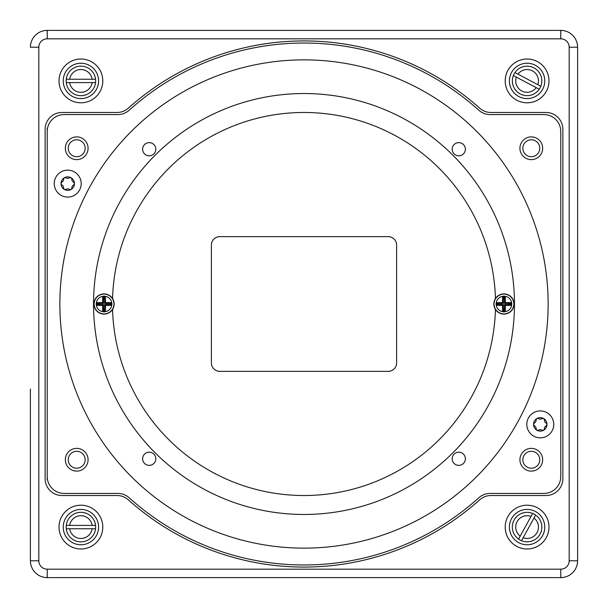 <?xml version="1.0" encoding="UTF-8"?>
<svg xmlns="http://www.w3.org/2000/svg" width="608" height="608" viewBox="0 0 608 608"><rect width="100%" height="100%" fill="white"/><g stroke="black" fill="none" stroke-linecap="round" stroke-linejoin="round"><path stroke-width="0.91" d="M65.611 177.756A1.474 1.474 0 0 0 63.703 178.851L63.354 180.553A1.474 1.474 0 0 1 62.89 181.359L61.598 182.506A1.474 1.474 0 0 0 61.598 184.71L62.89 185.866A1.474 1.474 0 0 1 63.354 186.671L63.703 188.366A1.474 1.474 0 0 0 65.611 189.468L67.26 188.921A1.474 1.474 0 0 1 68.187 188.921L69.829 189.468A1.474 1.474 0 0 0 71.736 188.366L72.086 186.671A1.474 1.474 0 0 1 72.55 185.866L73.849 184.71A1.474 1.474 0 0 0 73.849 182.506L72.55 181.359A1.474 1.474 0 0 1 72.086 180.553L71.736 178.851A1.474 1.474 0 0 0 69.829 177.756L68.187 178.296A1.474 1.474 0 0 1 67.26 178.296L65.611 177.756M74.457 183.608A6.734 6.734 0 0 1 64.357 189.445A6.734 6.734 0 0 1 64.357 177.779A6.734 6.734 0 0 1 74.457 183.608M81.191 183.608A13.467 13.467 0 0 1 67.724 197.083A13.467 13.467 0 0 1 54.249 183.608A13.467 13.467 0 0 1 67.724 170.141A13.467 13.467 0 0 1 81.191 183.608M65.337 459.739A11.362 11.362 0 0 1 82.384 449.897A11.362 11.362 0 0 1 82.384 469.581A11.362 11.362 0 0 1 65.337 459.739M519.931 459.739A11.362 11.362 0 0 1 536.978 449.897A11.362 11.362 0 0 1 536.978 469.581A11.362 11.362 0 0 1 519.931 459.739M519.931 148.261A11.362 11.362 0 0 1 536.978 138.419A11.362 11.362 0 0 1 536.978 158.103A11.362 11.362 0 0 1 519.931 148.261M65.337 148.261A11.362 11.362 0 0 1 82.384 138.419A11.362 11.362 0 0 1 82.384 158.103A11.362 11.362 0 0 1 65.337 148.261M64.076 493.415A16.834 16.834 0 0 1 47.234 476.581L47.234 131.419A16.834 16.834 0 0 1 64.076 114.585L117.884 114.585A16.834 16.834 0 0 0 129.17 110.246A260.969 260.969 0 0 1 478.83 110.246A16.834 16.834 0 0 0 490.116 114.585L543.924 114.585A16.834 16.834 0 0 1 560.766 131.419L560.766 476.581A16.834 16.834 0 0 1 543.924 493.415L490.116 493.415A16.834 16.834 0 0 0 478.83 497.754A260.969 260.969 0 0 1 129.17 497.754A16.834 16.834 0 0 0 117.884 493.415L64.076 493.415M548.135 304A244.135 244.135 0 0 1 181.929 515.424A244.135 244.135 0 0 1 181.929 92.576A244.135 244.135 0 0 1 548.135 304M155.184 155.184A210.459 210.459 0 0 1 507.292 249.531A210.459 210.459 0 0 1 249.531 507.292A210.459 210.459 0 0 1 155.184 155.184A8.421 8.421 0 0 0 155.184 155.184M452.177 458.774A6.597 6.597 0 0 1 462.072 453.059A6.597 6.597 0 0 1 462.072 464.482A6.597 6.597 0 0 1 452.177 458.774M142.629 149.226A6.597 6.597 0 0 1 152.524 143.518A6.597 6.597 0 0 1 152.524 154.941A6.597 6.597 0 0 1 142.629 149.226M452.177 149.226A6.597 6.597 0 0 1 462.072 143.518A6.597 6.597 0 0 1 462.072 154.941A6.597 6.597 0 0 1 452.177 149.226M142.629 458.774A6.597 6.597 0 0 1 152.524 453.059A6.597 6.597 0 0 1 152.524 464.482A6.597 6.597 0 0 1 142.629 458.774M85.173 148.261A8.474 8.474 0 0 1 72.466 155.595A8.474 8.474 0 0 1 72.466 140.919A8.474 8.474 0 0 1 85.173 148.261M539.775 148.261A8.474 8.474 0 0 1 527.06 155.595A8.474 8.474 0 0 1 527.06 140.919A8.474 8.474 0 0 1 539.775 148.261M539.775 459.739A8.474 8.474 0 0 1 527.06 467.081A8.474 8.474 0 0 1 527.06 452.405A8.474 8.474 0 0 1 539.775 459.739M85.173 459.739A8.474 8.474 0 0 1 72.466 467.081A8.474 8.474 0 0 1 72.466 452.405A8.474 8.474 0 0 1 85.173 459.739M112.556 309.464A10.1 10.1 0 0 0 112.556 298.536A10.1 10.1 0 0 0 95.198 299.159A10.1 10.1 0 0 0 104.059 314.1A10.1 10.1 0 0 0 112.556 309.464A191.52 191.52 0 0 0 304 495.52A191.52 191.52 0 0 0 495.444 309.464A10.1 10.1 0 0 0 503.941 314.1A10.1 10.1 0 0 0 512.802 299.159A10.1 10.1 0 0 0 495.444 298.536A191.52 191.52 0 0 0 304 112.48A191.52 191.52 0 0 0 112.556 298.536M104.705 310.202L104.705 309.1A5.138 5.138 0 0 1 103.413 309.1L103.413 310.202L104.705 310.202L105.45 310.946L105.45 305.391L104.622 304.555L104.622 309.107M103.413 310.202L102.676 310.946L102.676 305.391L97.113 305.391L97.113 302.609L97.858 303.354L97.858 304.646L98.96 304.646A5.138 5.138 0 0 1 98.96 303.354L97.858 303.354M105.45 310.946L102.676 310.946M103.413 297.798L103.413 298.9A5.138 5.138 0 0 1 104.705 298.9L104.705 297.798L103.413 297.798L102.676 297.054L102.676 302.609L97.113 302.609M103.504 298.893L103.504 303.445L102.676 302.609M97.858 304.646L97.113 305.391M103.504 309.107L103.504 304.555L102.676 305.391M103.504 304.555L98.952 304.555M110.261 303.354L109.159 303.354A5.138 5.138 0 0 1 109.159 304.646L110.261 304.646L110.261 303.354L111.006 302.609L105.45 302.609L105.45 297.054L102.676 297.054M109.174 303.445L104.622 303.445L105.45 302.609M110.261 304.646L111.006 305.391L111.006 302.609M111.006 305.391L105.45 305.391M104.705 297.798L105.45 297.054M104.622 303.445L104.622 298.893M109.174 304.555L104.622 304.555M103.504 303.445L98.952 303.445M504.587 310.202L504.587 309.1A5.138 5.138 0 0 1 503.295 309.1L503.295 310.202L504.587 310.202L505.324 310.946L505.324 305.391L504.496 304.555L504.496 309.107M503.295 310.202L502.55 310.946L502.55 305.391L496.994 305.391L496.994 302.609L497.739 303.354L497.739 304.646L498.841 304.646A5.138 5.138 0 0 1 498.841 303.354L497.739 303.354M505.324 310.946L502.55 310.946M503.295 297.798L503.295 298.9A5.138 5.138 0 0 1 504.587 298.9L504.587 297.798L503.295 297.798L502.55 297.054L502.55 302.609L496.994 302.609M503.378 298.893L503.378 303.445L502.55 302.609M497.739 304.646L496.994 305.391M503.378 309.107L503.378 304.555L502.55 305.391M503.378 304.555L498.826 304.555M510.142 303.354L509.04 303.354A5.138 5.138 0 0 1 509.04 304.646L510.142 304.646L510.142 303.354L510.887 302.609L505.324 302.609L505.324 297.054L502.55 297.054M509.048 303.445L504.496 303.445L505.324 302.609M495.444 298.536A10.1 10.1 0 0 0 495.444 309.464M510.142 304.646L510.887 305.391L510.887 302.609M510.887 305.391L505.324 305.391M504.587 297.798L505.324 297.054M504.496 303.445L504.496 298.893M509.048 304.555L504.496 304.555M503.378 303.445L498.826 303.445M211.394 362.93A8.421 8.421 0 0 0 219.815 371.351L388.185 371.351A8.421 8.421 0 0 0 396.606 362.93L396.606 245.07A8.421 8.421 0 0 0 388.185 236.649L219.815 236.649A8.421 8.421 0 0 0 211.394 245.07L211.394 362.93M30.4 392.396L30.4 560.766A16.834 16.834 0 0 0 47.234 577.6L560.766 577.6A16.834 16.834 0 0 0 577.6 560.766L577.6 47.234A16.834 16.834 0 0 0 560.766 30.4L47.234 30.4A16.834 16.834 0 0 0 30.4 47.234A16.834 16.834 0 0 1 47.234 30.4L47.234 38.821L560.766 38.821A8.421 8.421 0 0 1 569.179 47.234L569.179 560.766A8.421 8.421 0 0 1 560.766 569.179L47.234 569.179A8.421 8.421 0 0 1 38.821 560.766L38.821 47.234A8.421 8.421 0 0 1 47.234 38.821M98.587 80.91A17.678 17.678 0 0 1 80.91 98.587A17.678 17.678 0 0 1 63.232 80.91A17.678 17.678 0 0 1 80.91 63.232A17.678 17.678 0 0 1 98.587 80.91M59.022 80.91A21.888 21.888 0 0 0 91.854 99.864A21.888 21.888 0 0 0 91.854 61.955A21.888 21.888 0 0 0 59.022 80.91M505.202 80.91A21.888 21.888 0 0 0 538.034 99.864A21.888 21.888 0 0 0 538.034 61.955A21.888 21.888 0 0 0 505.202 80.91M59.022 527.09A21.888 21.888 0 0 0 91.854 546.045A21.888 21.888 0 0 0 91.854 508.136A21.888 21.888 0 0 0 59.022 527.09M117.078 495.52A16.834 16.834 0 0 1 128.326 499.822A263.074 263.074 0 0 0 479.674 499.822A16.834 16.834 0 0 1 490.922 495.52L546.03 495.52A16.834 16.834 0 0 0 562.871 478.686L562.871 129.314A16.834 16.834 0 0 0 546.03 112.48L490.922 112.48A16.834 16.834 0 0 1 479.674 108.178A263.074 263.074 0 0 0 128.326 108.178A16.834 16.834 0 0 1 117.078 112.48L61.97 112.48A16.834 16.834 0 0 0 45.129 129.314L45.129 478.686A16.834 16.834 0 0 0 61.97 495.52L117.078 495.52M505.202 527.09A21.888 21.888 0 0 0 538.034 546.045A21.888 21.888 0 0 0 538.034 508.136A21.888 21.888 0 0 0 505.202 527.09M544.768 80.91A17.678 17.678 0 0 1 527.09 98.587A17.678 17.678 0 0 1 509.413 80.91A17.678 17.678 0 0 1 527.09 63.232A17.678 17.678 0 0 1 544.768 80.91M544.768 527.09A17.678 17.678 0 0 1 527.09 544.768A17.678 17.678 0 0 1 509.413 527.09A17.678 17.678 0 0 1 527.09 509.413A17.678 17.678 0 0 1 544.768 527.09M98.587 527.09A17.678 17.678 0 0 1 80.91 544.768A17.678 17.678 0 0 1 63.232 527.09A17.678 17.678 0 0 1 80.91 509.413A17.678 17.678 0 0 1 98.587 527.09M47.234 128.227L47.234 479.773M92.15 79.23L95.547 79.23A14.729 14.729 0 0 0 66.272 79.23L69.669 79.23A11.362 11.362 0 0 1 92.15 79.23L69.669 79.23M66.272 82.597A14.729 14.729 0 0 0 95.547 82.597L92.15 82.597A11.362 11.362 0 0 1 69.669 82.597L66.272 82.597A14.729 14.729 0 0 1 66.272 79.23M95.547 79.23A14.729 14.729 0 0 1 95.547 82.597M92.15 82.597L69.669 82.597M531.027 516.428L532.669 513.456A14.729 14.729 0 0 0 518.563 539.106L520.197 536.127A11.362 11.362 0 0 1 531.027 516.428L520.197 536.127M521.512 540.725A14.729 14.729 0 0 0 535.618 515.075L533.984 518.054A11.362 11.362 0 0 1 523.146 537.746L521.512 540.725A14.729 14.729 0 0 1 518.563 539.106M532.669 513.456A14.729 14.729 0 0 1 535.618 515.075M533.984 518.054L523.146 537.746M516.367 77.148L513.365 75.567A14.729 14.729 0 0 0 539.243 89.232L536.241 87.651A11.362 11.362 0 0 1 516.367 77.148L536.241 87.651M540.816 86.26A14.729 14.729 0 0 0 514.938 72.588L517.94 74.176A11.362 11.362 0 0 1 537.814 84.672L540.816 86.26A14.729 14.729 0 0 1 539.243 89.232M513.365 75.567A14.729 14.729 0 0 1 514.938 72.588M517.94 74.176L537.814 84.672M92.15 525.403L95.547 525.403A14.729 14.729 0 0 0 66.272 525.403L69.669 525.403A11.362 11.362 0 0 1 92.15 525.403L69.669 525.403M66.272 528.77A14.729 14.729 0 0 0 95.547 528.77L92.15 528.77A11.362 11.362 0 0 1 69.669 528.77L66.272 528.77A14.729 14.729 0 0 1 66.272 525.403M95.547 525.403A14.729 14.729 0 0 1 95.547 528.77M92.15 528.77L69.669 528.77M30.4 435.328L30.4 389.029M569.179 560.766L577.6 560.766A16.834 16.834 0 0 1 560.766 577.6L472.37 577.6M459.739 577.6L158.11 577.6M47.234 569.179L47.234 577.6A16.834 16.834 0 0 1 30.4 560.766L30.4 431.961M540.276 437.859A13.467 13.467 0 0 1 526.809 424.392A13.467 13.467 0 0 1 540.276 410.917A13.467 13.467 0 0 1 553.751 424.392A13.467 13.467 0 0 1 540.276 437.859M547.01 424.392A6.734 6.734 0 0 1 536.91 430.221A6.734 6.734 0 0 1 536.91 418.555A6.734 6.734 0 0 1 547.01 424.392M538.171 418.532L539.813 419.079A1.474 1.474 0 0 0 540.74 419.079L542.389 418.532A1.474 1.474 0 0 1 544.297 419.634L544.646 421.329A1.474 1.474 0 0 0 545.11 422.134L546.402 423.29A1.474 1.474 0 0 1 546.402 425.494L545.11 426.641A1.474 1.474 0 0 0 544.646 427.447L544.297 429.149A1.474 1.474 0 0 1 542.389 430.244L540.74 429.704A1.474 1.474 0 0 0 539.813 429.704L538.171 430.244A1.474 1.474 0 0 1 536.264 429.149L535.914 427.447A1.474 1.474 0 0 0 535.45 426.641L534.151 425.494A1.474 1.474 0 0 1 534.151 423.29L535.45 422.134A1.474 1.474 0 0 0 535.914 421.329L536.264 419.634A1.474 1.474 0 0 1 538.171 418.532M104.059 313.903A9.903 9.903 0 0 1 95.486 299.052A9.903 9.903 0 0 1 112.64 299.052A9.903 9.903 0 0 1 104.059 313.903M104.059 311.805A7.805 7.805 0 0 0 110.823 300.094A7.805 7.805 0 0 0 97.303 300.094A7.805 7.805 0 0 0 104.059 311.805M503.941 313.903A9.903 9.903 0 0 1 495.36 299.052A9.903 9.903 0 0 1 512.514 299.052A9.903 9.903 0 0 1 503.941 313.903M503.941 311.805A7.805 7.805 0 0 0 510.697 300.094A7.805 7.805 0 0 0 497.177 300.094A7.805 7.805 0 0 0 503.941 311.805M560.766 30.4L560.766 38.821M569.179 47.234L577.6 47.234M560.766 569.179L560.766 577.6M38.821 560.766L30.4 560.766M30.4 47.234L38.821 47.234"/></g></svg>
